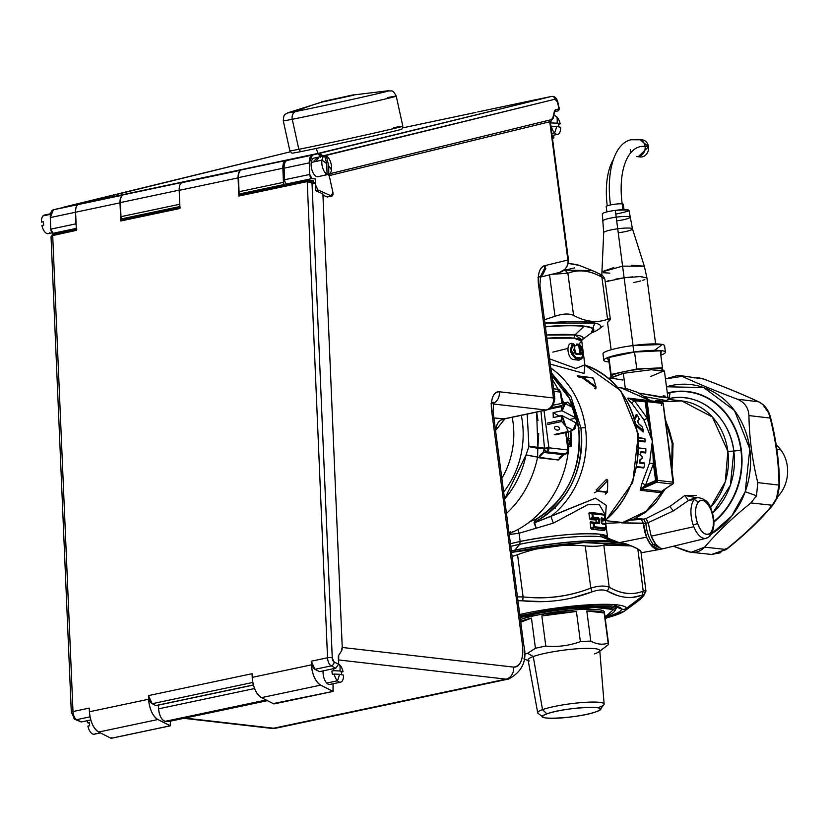 <?xml version="1.0" encoding="UTF-8"?>
<svg xmlns="http://www.w3.org/2000/svg" width="829" height="829" viewBox="0 0 829 829"><rect width="100%" height="100%" fill="white"/><g stroke="black" fill="none" stroke-linecap="round" stroke-linejoin="round"><path stroke-width="1.24" d="M644.465 590.859L645.812 590.932L644.247 594.756L642.164 595.098L643.221 591.139C632.579 595.305 621.242 594.01 609.211 587.243C621.263 594.113 632.589 595.409 643.221 591.139L642.164 595.098C631.47 599.294 619.854 597.968 607.325 591.108L609.211 587.243C604.766 585.419 598.631 585.709 590.797 588.124C598.642 585.699 604.776 585.409 609.211 587.243L607.325 591.108C603.595 589.357 598.517 589.595 592.103 591.833L590.797 588.124C568.943 596.507 546.373 599.429 523.089 596.89L517.451 596.911L523.089 596.89C546.394 599.533 568.953 596.611 590.797 588.124L592.103 591.833C569.699 600.362 546.58 603.357 522.726 600.818L517.949 600.704L522.726 600.818L523.089 596.89L522.726 600.818L542.259 601.595M605.191 618.258A68.175 9.492 172.5 0 0 624.776 610.911A68.175 9.492 172.5 0 0 626.496 608.279L644.247 594.756L642.216 597.574L645.812 590.932L642.485 597.367L640.154 599.377M616.672 606.859L615.014 606.952L616.672 606.859M642.216 597.574L636.517 602.217M573.399 597.574L592.103 591.833C598.507 589.606 603.585 589.367 607.325 591.108L617.045 595.326M633.014 597.263L644.247 594.756L626.496 608.279A68.175 9.492 172.5 0 0 589.139 604.797A68.175 9.492 172.5 0 0 519.762 614.507A68.175 9.492 -7.5 0 1 589.139 604.797A68.175 9.492 -7.5 0 1 626.496 608.279A5.181 5.129 169.3 0 1 621.449 608.994A63.077 8.777 172.5 0 0 619.128 607.129L619.128 607.129A63.077 8.777 -7.5 0 1 621.449 608.994L616.786 607.18A58.683 8.166 172.5 0 0 616.372 606.445M615.336 609.419A58.683 8.166 172.5 0 0 616.786 607.18L621.449 608.994A63.077 8.777 -7.5 0 1 605.066 617.315A63.077 8.777 172.5 0 0 621.449 608.994A5.181 5.129 -10.7 0 0 626.496 608.279A68.175 9.492 -7.5 0 1 624.776 610.911L605.222 618.548M640.879 551.295L645.946 591.16M637.822 548.943L643.221 591.139L637.822 548.943L631.315 545.928L603.823 545.047C599.74 546.301 593.543 546.601 585.243 545.928C561.989 543.679 539.43 546.601 517.545 554.694L512.125 556.456L517.545 554.694C539.43 546.601 561.989 543.679 585.243 545.928C593.543 546.601 599.74 546.301 603.823 545.047C614.496 541.161 625.833 542.467 637.822 548.943L640.765 551.016M628.237 544.819A79.387 11.046 -7.5 0 1 628.247 544.829L583.575 542.58L511.586 552.373A79.387 11.046 -7.5 0 1 626.973 544.218L631.315 545.928M609.211 587.243L603.823 545.047L609.211 587.243M590.797 588.124L585.243 545.928L590.797 588.124M523.089 596.89L517.545 554.694L523.089 596.89M711.583 554.446L720.836 552.715M725.914 549.472L725.903 548.508L725.914 549.472C744.152 535.037 759.582 520.291 772.203 505.244L773.115 504.778L772.203 505.244L750.919 502.934C732.877 517.389 717.448 532.135 704.629 547.161C699.8 552.321 693.624 553.627 686.101 551.078L673.417 546.218L691.096 552.28L704.629 547.161C717.448 532.135 732.877 517.389 750.919 502.934L756.535 495.763L745.219 491.721A79.387 68.693 -83.5 0 0 734.473 410.521A79.387 68.693 -83.5 0 0 666.485 386.78L703.697 387.537L734.473 410.521L749.81 449.007L745.219 491.721L756.535 495.763L750.919 502.934L772.203 505.244C759.53 520.28 744.11 535.026 725.914 549.472L704.629 547.161L725.914 549.472L711.645 554.456L691.096 552.28M774.234 502.581L776.493 498.374L778.421 492.157M778.991 485.089L757.758 482.613L756.535 495.763L757.758 482.613C752.214 459.96 749.271 437.619 748.939 415.578C748.483 407.723 744.597 402.252 737.25 399.163C716.266 391.236 697.894 383.64 682.143 376.356L678.34 375.299L665.459 378.915L682.143 376.356C697.894 383.64 716.266 391.236 737.25 399.163C744.597 402.252 748.483 407.723 748.939 415.578C749.271 437.619 752.214 459.96 757.758 482.613L778.991 485.089L778.949 486.54L778.991 485.089C778.845 463.079 775.913 440.738 770.162 418.065L770.162 418.065C775.861 440.727 778.794 463.069 778.991 485.089L776.493 498.374L772.203 505.244M768.255 412.334L762.825 404.635M711.904 554.477L726.256 549.554C744.67 534.985 760.286 520.052 773.115 504.778L777.136 498.167L779.571 485.794C779.426 463.442 776.441 440.79 770.628 417.816C768.908 410.552 765.043 405.257 759.012 401.93L759.457 402.22M759.001 401.93C743.333 394.625 724.867 386.988 703.614 379.008L703.469 378.988C724.608 386.925 742.981 394.531 758.587 401.796L737.25 399.163L758.587 401.796C743.033 394.542 724.66 386.936 703.469 378.988L703.728 379.081M703.469 378.988L678.34 375.299M703.614 379.008L698.774 377.817L694.381 377.869M711.676 533.648A79.387 68.693 -83.5 0 0 745.219 491.721L731.686 516.094L711.676 533.648M748.939 415.578L770.162 418.065L748.939 415.578M758.587 401.796C764.317 404.666 768.172 410.086 770.162 418.065M601.885 277.166C589.792 270.306 578.455 269.01 567.875 273.269C578.476 269.104 589.802 270.409 601.885 277.166L607.595 319.3C611.191 318.139 611.211 319.155 607.647 322.326L610.32 319.134L607.595 319.3C596.963 323.165 585.626 321.87 573.585 315.403C569.067 313.31 562.87 313.611 555.005 316.284L544.456 319.745L555.005 316.284L549.554 274.865L555.005 316.284C562.87 313.611 569.067 313.31 573.585 315.403C585.626 321.87 596.963 323.165 607.595 319.3L601.885 277.166L599.906 274.119L601.885 277.166L604.31 278.544M600.31 274.295L592.476 270.617L600.3 274.295C602.445 275.155 603.978 276.824 604.89 279.311L610.32 319.134M574.58 267.902L563.409 270.575L565.067 270.119L567.875 273.269L565.067 270.119L592.476 270.617M567.875 273.269L552 274.264L567.875 273.269L573.585 315.403L567.875 273.269M596.269 272.254L589.46 269.549M568.393 263.632A68.175 9.492 -7.5 0 1 579.295 265.415A68.175 9.492 172.5 0 0 568.393 263.632M599.854 328.232L602.652 326.325M591.346 332.978A79.387 11.046 172.5 0 0 598.673 329.268A79.387 11.046 172.5 0 0 544.891 323.041L594.756 323.009L591.346 332.978M546.902 713.883A29.005 4.041 172.5 0 0 543.109 717.137A29.005 4.041 172.5 0 0 566 717.531A29.005 4.041 172.5 0 0 596.113 711.759A29.005 4.041 172.5 0 0 600.051 709.634A29.005 4.041 172.5 0 0 580.922 707.759A29.005 4.041 172.5 0 0 546.902 713.883L542.518 709.645L546.902 713.883C564.601 706.982 616.859 704.712 596.113 711.759C578.404 718.66 526.156 720.929 546.902 713.883M543.109 717.137L538.135 713.396A33.492 4.663 -7.5 0 1 542.518 709.645A33.492 4.663 -7.5 0 1 581.803 702.567A33.492 4.663 -7.5 0 1 603.895 704.733L600.051 709.634M604.942 616.403A55.916 7.782 172.5 0 0 606.445 615.874A55.916 7.782 172.5 0 0 614.051 611.792A55.916 7.782 172.5 0 0 583.543 607.73A55.916 7.782 172.5 0 0 520.146 617.356L593.419 607.336L613.584 609.502L606.445 615.874L604.942 616.403M614.372 611.242L614.372 611.242A56.952 7.927 172.5 0 0 615.346 609.481A56.952 7.927 172.5 0 0 580.683 606.724A56.952 7.927 172.5 0 0 519.98 616.144A56.952 7.927 -7.5 0 1 584.3 606.496A56.952 7.927 -7.5 0 1 614.931 610.662L614.051 611.792M604.175 612.963L586.808 610.973C596.538 610.807 602.331 611.47 604.175 612.963L608.144 643.117C602.693 645.035 596.911 644.371 590.787 641.128L586.808 610.973L604.175 612.963A45.74 6.363 172.5 0 0 586.808 610.973L590.787 641.128A45.74 6.363 172.5 0 0 580.383 641.625C569.202 645.698 557.679 647.19 545.814 646.092L541.845 615.947L576.414 611.47L541.845 615.947L576.414 611.47L580.383 641.625L576.414 611.47A45.74 6.363 172.5 0 0 541.845 615.947L545.814 646.092A45.74 6.363 172.5 0 0 535.441 648.288L527.586 653.283L524.27 654.309L527.586 653.283L535.441 648.288L531.472 618.133L520.778 622.154L531.472 618.133L535.441 648.288A45.74 6.363 -7.5 0 1 545.814 646.092C557.679 647.19 569.202 645.698 580.383 641.625A45.74 6.363 -7.5 0 1 590.787 641.128C596.911 644.371 602.693 645.045 608.144 643.117L604.175 612.963M520.446 621.304L531.472 618.133A45.74 6.363 172.5 0 0 520.653 621.232M520.425 619.543A45.74 6.363 -7.5 0 1 571.005 610.196A45.74 6.363 -7.5 0 1 604.362 611.968L608.548 643.812A45.74 6.363 172.5 0 0 608.144 643.117A45.74 6.363 -7.5 0 1 608.175 644.807A45.74 6.363 172.5 0 0 608.548 643.812M608.175 644.807L599.823 651.128M594.59 653.884A36.155 5.036 172.5 0 0 598.849 651.843A36.155 5.036 172.5 0 0 577.419 648.765A36.155 5.036 172.5 0 0 533.254 656.537L527.586 653.283L533.254 656.537A36.155 5.036 172.5 0 0 529.316 661.003M528.083 659.967A36.155 5.036 -7.5 0 1 533.254 656.537L542.518 709.645A33.492 4.663 172.5 0 0 537.72 712.816L528.083 659.967M542.518 709.645L533.254 656.537A36.155 5.036 -7.5 0 1 573.367 649.097A36.155 5.036 -7.5 0 1 599.771 650.527L604.134 704.08A33.492 4.663 172.5 0 0 579.678 702.754A33.492 4.663 172.5 0 0 542.518 709.645M599.336 707.189A33.492 4.663 172.5 0 0 604.134 704.08M777.716 496.685A33.492 28.984 -83.5 0 0 780.866 449.96A33.492 28.984 -83.5 0 0 776.193 444.997A33.492 28.984 96.5 0 1 780.866 449.96A33.492 28.984 96.5 0 1 777.716 496.685M776.814 449.183L780.866 449.96L776.814 449.183M318.253 153.479A1.731 0.829 78.1 0 0 318.129 153.686L551.399 96.454A6.901 3.326 -101.9 0 1 551.44 96.444A6.901 3.326 78.1 0 0 551.399 96.454L477.711 111.956A17.254 8.311 -101.9 0 1 477.836 111.936A17.254 8.311 -101.9 0 1 477.95 111.905L551.399 96.454L318.502 153.313L63.968 207.084L290.658 151.738L63.595 207.457A1.731 0.829 -101.9 0 1 63.968 207.084L132.339 192.639M536.902 99.459L537.71 99.345A17.254 8.311 78.1 0 0 537.026 99.428A17.254 8.311 78.1 0 0 536.902 99.459M553.606 135.189L553.896 137.925L552.456 138.277L553.896 137.925L553.606 135.189M294.45 158.681A1.731 0.829 -101.9 0 1 294.823 158.318L318.502 153.313L322.885 155.893L319.776 154.805L322.927 156.215L555.098 99.2L557.42 102.06L559.036 108.889L555.689 109.708L559.005 108.9A1.731 1.513 76.3 0 1 557.896 110.899L554.756 111.666A1.731 1.513 -103.7 0 0 555.689 109.708L554.3 111.604L552.881 117.708L551.492 119.614L329.901 173.707L328.792 175.707M557.938 110.889L554.622 111.697A1.731 1.513 -103.7 0 0 554.622 111.697L554.508 112.309A1.731 1.057 -166.9 0 0 554.3 111.604A5.181 2.497 -101.9 0 1 555.689 109.708A1.731 1.513 76.3 0 1 554.756 111.656M282.99 171.282L284.233 171.012L282.99 171.282M284.492 163.955L283.176 164.266M402.241 127.967L475.95 112.392A6.901 3.326 78.1 0 0 475.919 112.402M316.077 148.505L317.797 152.505M62.911 207.602L63.968 207.084M282.99 171.323L284.233 171.064M558 110.868L559.388 108.516L557.42 102.06A3.451 1.658 78.1 0 0 555.098 99.2A3.451 3.026 -103.7 0 0 551.399 96.454A3.451 3.026 76.3 0 1 555.098 99.2L322.885 155.893L319.89 153.344M535.171 99.884L551.44 96.444A6.901 3.326 -101.9 0 1 551.648 96.413M557.958 110.879L559.388 108.568M551.44 96.444C554.425 95.988 556.549 97.812 557.824 101.884L558.819 107.967M329.206 175.541A1.731 1.513 -103.7 0 0 329.901 173.717L551.492 119.614A1.731 1.513 76.3 0 1 550.425 121.604L329.217 175.603M550.425 121.604A1.731 1.513 76.3 0 1 550.383 121.614A1.731 1.513 -103.7 0 0 551.492 119.614A5.181 2.497 78.1 0 0 552.881 117.708A1.731 1.057 13.1 0 1 553.078 118.412A1.731 1.057 -166.9 0 0 552.881 117.708L554.3 111.604A1.731 1.057 13.1 0 1 554.508 112.309L553.078 118.412L550.425 121.604L328.833 175.707M282.855 168.246L238.462 177.624A10.352 4.984 -101.9 0 1 241.56 169.862L285.953 160.484A10.352 4.984 78.1 0 0 282.855 168.246L283.456 182.339L239.063 191.717L238.462 177.624L282.855 168.246M283.456 182.339A1.731 0.829 78.1 0 0 284.565 184.421L240.172 193.799A1.731 0.829 -101.9 0 1 239.063 191.717L283.456 182.339M190.877 180.525A1.731 0.829 -101.9 0 1 191.24 180.194L250.431 167.696M179.883 206.535L122.081 218.752A1.731 0.829 -101.9 0 1 120.972 216.67L179.779 204.245L120.972 216.67L120.371 202.577L179.178 190.152L120.371 202.577A10.352 4.984 -101.9 0 1 123.469 194.805L182.37 182.359A10.352 4.984 78.1 0 0 179.945 184.981M559.026 457.929L562.953 454.675L565.575 453.96L568.425 450.157L565.679 432.634L567.958 449.981L548.902 447.795L567.958 449.981A3.451 2.984 96.5 0 1 565.575 453.96L546.518 451.784A3.451 2.984 -83.5 0 0 548.902 447.795L544 410.552L548.902 447.795L546.518 451.784L565.575 453.96A3.451 1.772 74.7 0 0 565.906 453.94A3.451 1.772 -105.3 0 1 565.575 453.96L562.953 454.675L558.29 459.981L539.099 457.784A6.901 5.969 96.5 0 1 543.762 452.479L563.357 454.634M557.772 389.278A3.451 2.984 96.5 0 1 560.331 392.076L553.876 391.34L560.331 392.076L561.824 403.381L560.798 392.252C559.192 389.526 558.186 388.532 557.772 389.278L553.544 388.791M564.041 454.447L558.29 459.981L564.041 454.447M563.73 454.468L543.762 452.479L546.518 451.784L543.762 452.479L544.456 448.686A3.451 1.513 75.8 0 0 546.518 451.784A3.451 1.513 -104.2 0 1 544.456 448.686L548.902 447.795L544.508 448.168L540.974 411.194L544.508 448.168L543.327 451.245M566.445 453.567A3.451 1.772 -105.3 0 1 565.906 453.94L563.285 454.655M560.404 392.086L557.057 389.288M538.011 420.624L536.632 412.106L537.876 447.297L528.892 446.344L527.234 414.096L528.892 446.344L537.876 447.297L537.772 448.302L528.85 446.655L537.772 448.302L537.617 457.1L526.042 454.883L528.85 446.655L526.042 454.883L504.571 499.11A89.739 77.657 -83.5 0 0 526.042 454.883M543.285 452.147L543.762 452.479L538.695 457.712M558.29 459.981L537.617 457.1A98.371 85.118 96.5 0 1 506.457 513.441A98.371 85.118 -83.5 0 0 537.617 457.1L537.772 448.302L541.897 448.448M544.456 448.686L537.772 448.302L537.876 447.297L544.508 448.168L537.876 447.297L538.736 433.494M529.182 455.587L535.451 456.779M267.435 700.66L168.474 721.572A10.352 4.984 -101.9 0 1 167.676 721.603L267.249 700.567L167.676 721.603L165.251 721.323L266.14 700.008L165.251 721.323A10.352 4.984 -101.9 0 1 158.608 708.816L254.596 688.536L158.608 708.816L158.453 705.116L158.608 708.816C159.365 715.852 161.582 720.028 165.251 721.323L169.23 721.282M331.963 196.017L327.517 196.95A3.451 1.658 -101.9 0 1 326.947 196.877L331.382 195.945A3.451 1.658 78.1 0 0 331.963 196.017A3.451 1.658 78.1 0 0 332.864 192.245L328.937 174.328L332.864 192.245L331.382 195.945L326.947 196.877L322.947 195.116L327.175 196.95M315.808 190.442L317.921 189.986L331.382 195.945L317.921 189.986L315.631 185.085L315.372 178.991L311.973 178.598L286.824 183.914A3.451 1.658 -101.9 0 1 284.606 179.748L309.756 174.432A3.451 1.658 78.1 0 0 311.973 178.598L309.756 174.432L284.606 179.748L284.109 168.173A10.352 4.984 -101.9 0 1 287.207 160.401L312.367 155.085A10.352 4.984 78.1 0 0 309.269 162.857L284.109 168.173L309.269 162.857L309.756 174.432L309.269 162.857L312.367 155.085L292.969 159.002A3.451 1.658 -101.9 0 1 293 158.992A3.451 1.658 -101.9 0 1 293.02 158.992L318.149 153.676A3.451 1.658 78.1 0 0 318.129 153.686L292.969 159.002L318.129 153.686L312.367 155.085L318.129 153.686L320.585 157.251M84.403 203.064A3.451 1.658 78.1 0 0 84.34 203.074A3.451 1.658 78.1 0 0 84.309 203.084L53.388 209.799L78.548 204.494A10.352 4.984 78.1 0 0 75.449 212.255L50.289 217.571A10.352 4.984 -101.9 0 1 53.388 209.799L59.16 208.4A3.451 1.658 -101.9 0 1 59.18 208.39A3.451 1.658 -101.9 0 1 59.201 208.39L84.309 203.084L53.388 209.799L50.289 217.571L75.449 212.255L75.947 223.83A3.451 1.658 78.1 0 0 76.154 225.229M70.113 229.695L70.278 230.462L70.113 229.695M74.714 229.529L74.548 228.763L74.714 229.529M567.119 440.282L569.14 440.52A98.371 85.118 96.5 0 1 568.445 450.437A98.371 85.118 -83.5 0 0 569.14 440.52M568.311 451.577A98.371 85.118 96.5 0 1 511.483 532.601L508.944 532.311L511.483 532.601A98.371 85.118 -83.5 0 0 568.311 451.577M552.332 379.609A98.371 85.118 96.5 0 1 557.969 389.298A98.371 85.118 -83.5 0 0 552.332 379.609M561.409 396.894A98.371 85.118 96.5 0 1 563.658 402.987A98.371 85.118 -83.5 0 0 561.409 396.894M76.289 228.389L53.004 233.312A3.451 1.658 -101.9 0 1 50.787 229.146L75.947 223.83L50.787 229.146L50.289 217.571L50.787 229.146L53.004 233.312L55.46 233.591M320.502 156.722A3.451 1.658 78.1 0 0 318.149 153.676M521.306 415.35A83.978 72.662 96.5 0 1 503.638 492.022M501.846 478.374A77.076 66.693 -83.5 0 0 512.198 417.267A77.076 66.693 96.5 0 1 501.846 478.374M567.14 266.088L568.601 261.923L567.948 260.005L568.507 260.213L550.259 121.645M568.507 260.213L568.601 261.923C565.824 273.042 557.492 272.523 559.523 272.399L564.57 269.518M306.025 179.852L306.129 180.639L306.025 179.852M300.502 181.023L300.606 181.8L300.502 181.023M567.948 260.005L546.135 265.332L567.948 260.005L549.751 121.77L568.114 261.809C567.44 267.663 564.176 271.301 558.331 272.72L540.176 277.145L558.331 272.72M540.301 276.751L546.135 265.332L544.425 265.746C539.472 267.767 537.513 274.109 538.539 284.793L553.44 397.972L499.286 391.765C493.172 392.252 490.633 398.635 491.649 410.915L522.425 644.744C523.617 659.076 520.643 666.526 513.524 667.096A10.352 8.964 96.5 0 1 505.98 679.138A34.517 16.621 78.1 0 0 508.654 679.013A34.517 16.621 -101.9 0 1 505.98 679.138A10.352 8.964 -83.5 0 0 513.524 667.096A24.165 11.637 78.1 0 0 522.425 644.744A10.352 1.44 -7.5 0 1 523.814 645.273A10.352 1.44 172.5 0 0 522.425 644.744L491.649 410.915A10.352 1.44 -7.5 0 1 493.037 411.443A10.352 1.44 172.5 0 0 491.649 410.915A20.715 9.979 -101.9 0 1 499.286 391.765A10.352 8.964 96.5 0 1 493.276 403.329A10.352 8.964 -83.5 0 0 499.286 391.765L553.44 397.972A10.352 8.964 96.5 0 1 545.896 410.013A10.352 4.984 78.1 0 0 546.694 409.982A10.352 4.984 -101.9 0 1 545.896 410.013A10.352 8.964 -83.5 0 0 553.44 397.972A10.352 1.44 -7.5 0 1 554.819 398.5A10.352 1.44 172.5 0 0 553.44 397.972L538.539 284.793A10.352 1.44 -7.5 0 1 539.928 285.321A10.352 1.44 172.5 0 0 538.539 284.793A20.715 9.979 -101.9 0 1 544.425 265.746A10.352 9.078 76.3 0 1 540.311 276.71L540.632 276.503M503.628 418.946L503.649 418.946C498.747 420.417 496.177 424.023 495.918 429.754L496.094 429.764C496.333 424.033 498.851 420.427 503.649 418.946L545.896 410.013L493.12 403.972L545.896 410.013L504.55 418.883M544.663 269.104L544.612 266.834M541.099 276.233L545.855 268.658M513.524 667.096L342.232 647.459L513.524 667.096M505.98 679.138L338.429 659.925L505.98 679.138L273.643 728.225A34.517 16.621 78.1 0 0 276.316 728.1A34.517 16.621 -101.9 0 1 273.643 728.225L505.98 679.138M183.8 718.328L271.124 728.339A10.352 8.964 -83.5 0 0 273.643 728.225A10.352 8.964 96.5 0 1 271.124 728.339L276.316 728.1L508.654 679.013C522.322 671.708 527.379 660.454 523.814 645.273L493.037 411.443L493.669 402.262L490.944 403.847M284.316 173.002L283.072 173.302M185.054 718.069L273.643 728.225L185.054 718.069M503.649 418.946L493.887 417.92L504.519 418.894L546.694 409.982C546.653 409.132 552.788 411.806 554.819 398.5L539.928 285.321L540.56 276.14L538 277.684M496.105 429.774L504.965 418.8M402.811 126.143L401.878 129.106A56.258 0.746 167.7 0 1 362.273 138.495A56.258 0.746 167.7 0 1 300.678 151.655A56.258 0.746 167.7 0 1 291.953 153.158L289.86 150.868A57.812 0.767 -12.3 0 0 298.823 149.313L300.678 151.655L298.823 149.313A57.812 0.767 -12.3 0 0 362.118 135.79A57.812 0.767 -12.3 0 0 402.811 126.143A57.812 0.767 -12.3 0 0 393.848 127.676M321.735 101.77L353.341 94.848L323.745 101.511A345.175 290.896 78.8 0 0 295.611 111.532A51.947 0.684 -12.3 0 0 354.771 98.869A51.947 0.684 -12.3 0 0 388.853 90.682A51.947 0.684 167.7 0 1 354.771 98.869A51.947 0.684 167.7 0 1 295.611 111.532A345.175 290.896 -101.2 0 1 323.745 101.511L287.736 112.817C285.57 115.241 283.901 111.884 283.29 120.837L289.86 150.857A57.812 0.767 167.7 0 0 298.823 149.313L292.254 119.293A6.901 5.813 -101.2 0 1 295.611 111.532A51.947 0.684 167.7 0 1 287.736 112.817A51.947 0.684 -12.3 0 0 295.611 111.532A6.901 5.813 78.8 0 0 292.254 119.293A57.812 0.767 167.7 0 1 283.29 120.837A57.812 0.767 -12.3 0 0 292.254 119.293A57.812 0.767 167.7 0 0 355.755 105.729A57.812 0.767 167.7 0 0 396.241 96.112L402.811 126.132A57.812 0.767 167.7 0 1 362.325 135.749A57.812 0.767 167.7 0 1 298.823 149.313L292.254 119.293A57.812 0.767 -12.3 0 0 355.755 105.729A57.812 0.767 -12.3 0 0 396.241 96.112A57.812 0.767 -12.3 0 0 387.278 97.656M396.241 96.112C391.951 88.237 391.837 91.978 388.853 90.682A51.947 0.684 -12.3 0 0 380.998 92.092M351.361 95.221L388.853 90.682M348.139 96.226L327.041 100.848L348.139 96.226M53.243 234.068L53.222 234.068A1.731 0.829 -101.9 0 1 53.357 234.058L52.693 235.363L72.993 711.541L89.273 708.101L89.428 711.759L148.629 699.251A17.254 8.311 78.1 0 0 157.873 719.531L170.37 725.81L170.411 721.157L170.246 725.789L157.873 719.531C152.609 715.987 149.521 709.23 148.629 699.251L148.474 695.593L252.057 673.708L252.213 677.366L252.057 673.708L148.474 695.593L148.629 699.251L89.428 711.759L89.273 708.101L72.993 711.541L52.693 235.363L76.372 230.358L75.594 212.224L119.998 202.846L120.765 220.98L179.966 208.473L179.188 190.338L238.089 177.893L238.856 196.038L307.227 181.592L327.538 657.77L311.258 661.21L311.414 664.858L252.213 677.366C253.114 687.345 256.192 694.101 261.467 697.645A17.254 8.311 -101.9 0 1 252.213 677.366L311.414 664.858A17.254 8.311 78.1 0 0 320.657 685.137L261.467 697.645L273.829 703.904L261.467 697.645L320.657 685.137L333.03 691.396L274.171 703.406M239.519 194.732L307.632 180.339A1.731 0.829 78.1 0 0 307.227 181.592L238.856 196.038A1.731 0.829 -101.9 0 1 239.384 194.732A1.731 0.829 -101.9 0 1 239.519 194.732M274.067 703.852L333.154 691.417L333.061 683.759L333.03 691.396L320.657 685.137C315.393 681.593 312.305 674.837 311.414 664.858L311.258 661.21L327.538 657.77L307.227 181.592L307.891 180.287L308.782 180.256L307.756 180.297L312.015 183.136L307.227 181.592L315.507 183.53L312.015 183.136L332.263 657.925L312.015 183.136M312.409 180.805L315.507 183.53L312.409 180.805M311.341 181.841L308.761 180.245L313.238 180.763M315.818 190.753L315.507 183.53L315.818 190.753L322.895 193.882L342.222 646.952L341.382 651.169L338.74 655.252L338.615 664.257L334.108 661.977L332.263 657.925A3.451 1.658 78.1 0 0 334.108 661.977A3.451 2.819 116.8 0 1 331.227 665.884L314.958 669.314L319.517 671.625L335.797 668.184L331.227 665.884A6.901 3.326 -101.9 0 1 327.538 657.77A6.901 3.326 78.1 0 0 331.227 665.884A3.451 2.819 -63.2 0 0 334.108 661.977L338.615 664.257L335.797 668.184L338.615 664.257L338.315 657.366A3.451 1.658 -101.9 0 1 338.74 655.252L341.382 651.169A6.901 3.326 78.1 0 0 342.222 646.952L322.895 193.882M311.258 661.21L314.958 669.314A6.901 3.326 -101.9 0 1 311.258 661.21M156.401 705.427A1.731 0.829 -101.9 0 1 156.132 705.603A1.731 0.829 -101.9 0 1 155.811 705.552L253.405 684.93L155.956 705.603M152.173 703.707L155.811 705.552L152.173 703.707A6.901 3.326 -101.9 0 1 148.474 695.593L152.173 703.707L252.824 682.443L152.173 703.707M111.283 738.245L170.246 725.789L111.045 738.297L98.682 732.038L157.873 719.531L98.682 732.038A17.254 8.311 -101.9 0 1 89.428 711.759C90.33 721.727 93.418 728.494 98.682 732.038L111.045 738.297L111.387 737.789M81.263 721.966L90.796 719.945L81.263 721.966L76.693 719.655A3.451 2.819 116.8 0 1 75.056 719.458A3.451 2.819 -63.2 0 0 76.693 719.655A6.901 3.326 -101.9 0 1 72.993 711.541A3.451 0.995 177.6 0 0 71.325 712.474A3.451 0.995 177.6 0 0 71.812 712.95L73.657 717.002A3.451 2.819 -63.2 0 0 75.056 719.458L71.325 712.474A3.451 0.995 -2.4 0 1 72.993 711.541A6.901 3.326 78.1 0 0 76.693 719.655L90.04 716.836L76.693 719.655L81.263 721.966L75.056 719.458M53.056 234.151L52.248 234.617M76.372 230.358L51.699 235.778M51.139 236.431L52.693 235.363A1.731 0.829 -101.9 0 1 53.222 234.068L51.046 236.99L71.325 712.474M53.357 234.058L76.32 229.208M327.538 657.77A3.451 0.995 -2.4 0 1 332.263 657.925A3.451 0.995 177.6 0 0 327.538 657.77M319.517 671.625L314.958 669.314L331.227 665.884L335.797 668.184L319.517 671.625M122.402 195.364A10.352 4.984 78.1 0 0 119.998 202.846L75.594 212.224A10.352 4.984 -101.9 0 1 78.693 204.462L122.661 195.167L85.584 202.773A1.731 0.829 -101.9 0 1 85.594 202.773A1.731 0.829 -101.9 0 1 85.615 202.773L124.578 194.535M179.966 208.473L120.765 220.98A1.731 0.829 -101.9 0 1 121.293 219.685A1.731 0.829 -101.9 0 1 121.428 219.685L179.914 207.323M240.493 170.411A10.352 4.984 78.1 0 0 238.089 177.893L179.188 190.338A10.352 4.984 -101.9 0 1 182.287 182.577L240.752 170.225L189.178 180.888A1.731 0.829 -101.9 0 1 189.188 180.888A1.731 0.829 -101.9 0 1 189.199 180.888M45.968 215.281A9.492 4.57 78.1 0 0 42.984 215.913L50.465 214.328L42.984 215.913A9.492 4.57 78.1 0 0 41.45 222.12L43.263 221.737L43.719 225.125A9.492 4.57 -101.9 0 1 43.263 221.737L41.45 222.12A9.492 4.57 -101.9 0 1 42.984 215.913A9.492 4.57 -101.9 0 1 44.362 215.063L50.579 213.747M52.144 232.825L48.279 233.643A9.492 4.57 -101.9 0 1 41.896 225.509L43.719 225.125L41.896 225.509A9.492 4.57 78.1 0 0 49.667 232.794M100.413 732.919L94.257 734.214A9.492 4.57 -101.9 0 1 87.874 726.09L89.687 725.707A9.492 4.57 -101.9 0 1 89.242 722.318L87.428 722.701A9.492 4.57 -101.9 0 1 87.48 720.65A9.492 4.57 78.1 0 0 87.428 722.701L89.304 723.22M87.874 726.09A9.492 4.57 78.1 0 0 95.646 733.364M550.87 126.298L551.347 126.195A9.492 4.57 78.1 0 0 554.58 132.951A9.492 4.57 -101.9 0 1 551.347 126.195L556.611 126.443A34.517 23.906 136.2 0 1 554.58 132.951L551.824 133.531L554.58 132.951A9.492 4.57 78.1 0 0 557.73 134.319A9.492 4.57 78.1 0 0 560.642 127.262A9.492 4.57 -101.9 0 1 554.58 132.951A34.517 23.906 -43.8 0 0 556.611 126.443L560.642 127.262M558.767 126.744A9.492 4.57 78.1 0 0 558.373 124.257L560.197 123.873A9.492 4.57 78.1 0 0 556.964 117.117A9.492 4.57 -101.9 0 1 560.197 123.873L557.109 123.169A34.517 23.906 -43.8 0 0 556.964 117.117A9.492 4.57 78.1 0 0 553.803 115.749A9.492 4.57 78.1 0 0 553.699 115.77A9.492 4.57 -101.9 0 1 556.964 117.117A34.517 23.906 136.2 0 1 557.109 123.169L550.425 122.91M550.902 121.438A9.492 4.57 78.1 0 0 550.902 122.806A9.492 4.57 -101.9 0 1 550.902 121.438M341.631 674.588A9.492 4.57 78.1 0 0 341.237 672.112L343.061 671.728A9.492 4.57 78.1 0 0 339.817 664.972A9.492 4.57 -101.9 0 1 343.061 671.728L339.973 671.013A34.517 23.906 -43.8 0 0 339.817 664.972A9.492 4.57 78.1 0 0 338.605 663.988A9.492 4.57 -101.9 0 1 339.817 664.972A34.517 23.906 136.2 0 1 339.973 671.013L333.755 670.661A9.492 4.57 -101.9 0 1 333.818 668.609A9.492 4.57 78.1 0 0 333.755 670.661L331.942 671.044A9.492 4.57 78.1 0 0 332.388 674.433L334.201 674.05A9.492 4.57 78.1 0 0 337.444 680.806A9.492 4.57 -101.9 0 1 334.201 674.05L339.476 674.298A34.517 23.906 136.2 0 1 337.444 680.806L326.74 683.065A9.492 4.57 -101.9 0 1 323.113 670.868M340.595 682.174L329.901 684.433A9.492 4.57 -101.9 0 1 326.74 683.065L337.444 680.806A9.492 4.57 78.1 0 0 340.595 682.174A9.492 4.57 78.1 0 0 343.507 675.117A9.492 4.57 -101.9 0 1 337.444 680.806A34.517 23.906 -43.8 0 0 339.476 674.298L343.507 675.117M332.139 673.075A9.492 4.57 -101.9 0 1 332.45 674.423M283.435 181.8L284.907 181.489M633.812 351.983A31.067 4.321 172.5 0 0 603.823 360.294A31.067 4.321 172.5 0 0 609.025 361.972L607.253 357.776L633.812 351.983L632.962 345.548L633.812 351.983L661.324 350.626L660.817 355.154A31.067 4.321 172.5 0 0 665.418 352.19A31.067 4.321 172.5 0 0 633.812 351.983M603.823 360.294L602.973 353.859A31.067 4.321 -7.5 0 1 632.962 345.548A31.067 4.321 -7.5 0 1 664.568 345.745L665.418 352.19M654.527 350.346L662.35 344.491L632.962 345.548M608.983 361.662L610.952 376.573L608.911 357.475L611.139 374.418L608.911 357.475L634.537 352.056L636.776 368.998L611.139 374.418L611.17 376.283L611.139 374.418L636.776 368.998L634.537 352.056L660.247 350.822L662.485 367.775L660.247 350.822M662.516 369.579L662.485 367.775L636.776 368.998L662.485 367.775L662.516 369.579M613.771 267.591L601.937 271.788L603.709 232.628L602.31 213.975A13.461 1.876 -7.5 0 1 615.305 210.369L616.206 217.167A13.461 1.876 172.5 0 0 603.201 220.763A13.461 1.876 -7.5 0 1 616.206 217.167A13.461 1.876 -7.5 0 1 629.895 217.25A13.461 1.876 172.5 0 0 616.206 217.167A69.035 0.539 -97.6 0 1 617.719 228.794A69.035 0.539 82.4 0 0 616.206 217.167L615.305 210.369A13.461 1.876 -7.5 0 1 629.004 210.462L632.475 228.835A14.507 2.021 172.5 0 0 617.719 228.794A14.507 2.021 172.5 0 0 603.709 232.628A14.507 2.021 -7.5 0 1 617.719 228.794A14.507 2.021 -7.5 0 1 632.475 228.835A14.507 2.021 172.5 0 1 618.475 232.762M616.9 220.856A13.461 1.876 172.5 0 0 629.895 217.25M633.781 282.544L640.827 280.927M642.827 280.316L644.817 279.58M642.174 276.637L639.998 276.575M632.703 276.865L624.113 277.767L622.589 266.14L644.33 266.202L631.47 265.239M601.958 271.943L622.589 266.14L624.113 277.767L615.605 279.135M608.559 280.751L607.149 281.166M605.232 281.819L624.113 277.767L633.035 345.538L624.113 277.767L640.071 276.575L646.931 277.912L644.33 266.202L632.475 228.835M622.589 266.14L617.719 228.794L622.589 266.14M603.367 272.71L609.833 273.124M638.444 156.526L648.516 146.816A8.632 7.471 96.5 0 0 642.102 139.8L631.087 139.749A70.755 34.082 -101.9 0 0 610.465 204.95A8.632 1.202 -7.5 0 1 623.315 204.307A8.632 1.202 172.5 0 0 622.164 203.872A62.134 29.927 -101.9 0 1 645.076 146.422L648.516 146.816A8.632 7.471 96.5 0 1 640.133 156.95L636.693 156.557A8.632 7.471 -83.5 0 0 645.076 146.422A8.632 7.471 -83.5 0 0 638.662 139.407A8.632 7.471 96.5 0 1 645.097 148.837A8.632 7.471 96.5 0 1 636.693 156.557A8.632 7.471 96.5 0 0 645.076 146.422L648.516 146.816L640.351 139.842M630.278 149.552A8.632 7.471 -83.5 0 0 631.097 152.329A8.632 7.471 96.5 0 1 630.278 149.552M613.408 159.469A62.134 29.927 78.1 0 0 607.222 205.841A62.134 29.927 -101.9 0 1 613.408 159.469M606.911 211.913L606.206 206.566A8.632 1.202 -7.5 0 1 612.465 204.566A8.632 1.202 -7.5 0 1 622.164 203.872L622.931 209.696L622.164 203.872A8.632 1.202 -7.5 0 1 623.315 204.307L624.019 209.664M616.009 214.058C632.983 210.545 632.755 209.312 615.305 210.369M565.865 426.355L562.249 415.723L553.244 417.536L553.14 412.624L561.896 410.78L561.078 406.645A15.533 7.482 -101.9 0 1 561.43 405.63L565.378 403.713L572.476 407.371L568.383 402.542L572.331 407.143L565.378 403.713L567.627 402.158L553.679 405.101L567.627 402.158A15.533 7.482 -101.9 0 1 568.383 402.542A15.533 7.482 78.1 0 0 567.627 402.158L561.43 405.63L551.212 407.785L561.43 405.63A15.533 7.482 78.1 0 0 561.078 406.645L549.026 409.194L561.078 406.645L561.896 410.78L553.14 412.624L553.244 417.536L562.01 415.681L561.357 420.127L547.42 423.07L561.357 420.127A15.533 7.482 78.1 0 0 561.772 421.536L547.824 424.479L561.772 421.536L566.01 426.583L572.963 430.013L575.202 428.458A15.533 7.482 78.1 0 0 575.554 427.443A15.533 7.482 -101.9 0 1 575.202 428.458L569.015 431.93L555.067 434.883L569.015 431.93L572.963 430.013L566.01 426.583L568.248 431.536A15.533 7.482 78.1 0 0 569.015 431.93A15.533 7.482 -101.9 0 1 568.248 431.536L565.865 426.355L561.772 421.536A15.533 7.482 -101.9 0 1 561.357 420.127L562.249 415.723A13.803 6.653 78.1 0 0 565.844 426.334M574.435 411.267L572.497 407.391A13.803 6.653 78.1 0 1 574.487 411.412L574.383 411.132M554.3 434.489L568.248 431.536L554.3 434.489M572.974 430.013A13.803 6.653 78.1 0 0 576.196 422.914L562.249 415.723L576.196 422.914L572.963 430.013M576.207 422.997L575.554 427.443L576.207 422.997M569.544 419.484L576.103 418.096L569.544 419.484M553.14 412.624L559.347 416.241L553.14 412.624M572.476 407.371L576.103 418.096L562.145 410.821L576.093 418.003A13.803 6.653 78.1 0 0 574.487 411.412M561.482 415.795L559.471 415.889L561.482 415.795M559.492 428.697A2.591 1.772 19.2 0 1 559.43 429.09A2.591 1.772 19.2 0 1 556.673 429.992A2.591 1.772 19.2 0 1 554.466 427.774A2.591 1.772 19.2 0 1 554.539 427.381A2.591 1.772 19.2 0 1 557.295 426.479A2.591 1.772 19.2 0 1 559.492 428.697M565.368 403.723A13.803 6.653 78.1 0 0 562.145 410.821L565.378 403.713M605.698 520.643L622.517 522.581L605.75 523.348L623.045 522.55L605.698 520.643M629.491 398.708L629.491 398.708A3.451 2.984 96.5 0 1 628.04 398.065L634.527 400.78L631.532 402.956L634.527 400.78L647.408 418.448L643.864 419.785L647.408 418.448L652.33 441.028L653.387 463.867L649.553 463.017L653.387 463.867L645.615 484.996L642.081 483.12L645.615 484.996L640.185 490.302L642.081 483.12L649.553 463.017L652.33 441.028L643.864 419.785L631.532 402.956C628.61 400.314 627.449 398.687 628.04 398.065L648.983 400.614L628.04 398.065C627.449 398.687 628.61 400.314 631.532 402.956L643.864 419.785L652.33 441.028L649.553 463.017L642.081 483.12L640.185 490.302L660.298 492.602L663.324 490.312L660.298 492.602L640.185 490.302A3.451 2.984 96.5 0 1 641.439 489.069L661.552 491.379L660.298 492.602L662.06 491.151M663.697 490.063L646.04 511.369L622.517 522.581L646.04 511.369L663.697 490.063M618.196 387.547L621.47 387.92L650.205 400.749L621.087 387.879L618.289 387.651M555.461 508.198L553.959 507.555M672.164 443.297L665.542 420.977A68.175 58.983 96.5 0 1 672.164 443.297A68.175 58.983 96.5 0 1 671.614 467.131L672.164 443.297L672.858 443.94M629.522 398.708L645.832 400.252L645.221 401.796L647.148 401.661L657.511 480.385L655.584 480.53L656.63 482.26L672.506 484.074L661.552 491.379L641.439 489.069L656.63 482.26L641.439 489.069L642.154 487.918L656.133 481.649L642.154 487.918L645.615 484.996L655.584 480.53L645.615 484.996L653.387 463.867L655.584 480.53L653.387 463.867L653.097 453.142L656.682 480.395L653.097 453.142L652.33 441.028L649.905 428.914L646.319 401.661L649.905 428.914L647.408 418.448L645.221 401.796L647.408 418.448L634.527 400.78L645.221 401.796L634.527 400.78L630.486 399.257L645.47 400.676L629.512 398.708L645.832 400.252L646.444 400.987A1.731 1.223 -158.3 0 0 645.47 400.676L661.739 402.075L661.345 405.505M670.682 460.022L666.319 426.914L670.682 460.022M645.895 400.262L661.739 402.075L645.47 400.676M663.065 490.312L672.506 484.074A1.731 1.088 56.3 0 0 672.858 483.96L661.552 491.379M643.636 519.151L631.284 520.135L643.636 519.151L645.843 523.203L643.532 523.638L641.377 519.586L643.532 523.638L621.481 522.861L645.843 523.203C646.568 531.793 649.034 538.912 653.242 544.529L650.92 544.995L646.537 537.161L643.532 523.638A22.082 10.632 78.1 0 0 646.537 537.161L619.45 542.601L646.537 537.161A22.082 10.632 78.1 0 0 650.92 544.995L653.242 544.529L661.718 549.026L653.242 544.529C649.034 538.912 646.568 531.793 645.843 523.203L643.636 519.151L635.688 518.249L643.636 519.151L645.926 518.622L643.636 519.151M669.076 399.454L681.676 400.904A62.134 53.761 96.5 0 1 727.883 451.37L712.391 417.008L681.77 400.915L666.578 401.63L655.666 400.376M673.117 483.483A1.731 1.202 9.8 0 0 673.552 482.986A1.731 1.223 21.7 0 1 673.511 483.162A1.731 1.223 -158.3 0 0 673.386 482.209L668.195 442.841L673.117 483.483L672.506 484.074L656.63 482.26L657.511 480.385L673.386 482.209L657.511 480.385A1.731 0.891 148.9 0 1 656.993 481.089A1.731 0.539 47.6 0 1 657.242 481.659L656.63 482.26L656.133 481.649A1.731 0.891 -31.1 0 0 656.993 481.089A1.731 0.891 148.9 0 1 656.133 481.649L655.584 480.53L656.485 480.405A1.731 0.539 47.6 0 1 656.993 481.089A1.731 0.539 -132.4 0 0 656.485 480.405L657.511 480.385L647.148 401.661L663.013 403.474L668.195 442.841L663.013 403.474L647.148 401.661L645.864 400.252M662.703 402.666A1.731 0.891 148.9 0 1 663.013 402.894A1.731 1.482 147.9 0 0 662.444 402.386L661.708 402.075L663.231 403.599L666.827 430.862L663.013 403.474M647.148 401.661L646.568 400.562M604.849 520.747C629.988 498.405 640.858 469.411 637.439 433.774L638.361 434.127L637.439 433.774C631.543 398.656 613.833 375.692 584.331 364.895M673.604 482.333L673.562 482.364A1.731 1.202 -170.2 0 1 673.604 482.82L673.511 483.162A1.731 1.223 21.7 0 1 673.148 483.597L672.506 484.074L673.148 483.597M509.234 534.529L519.078 533.254L520.166 541.461A58.683 8.166 172.5 0 0 510.446 543.72L520.166 541.461L519.078 533.254L553.389 523.13L587.626 504.726L599.388 504.747L604.445 513.431L599.419 504.757L587.896 504.633L553.389 523.13L550.86 516.384A88.019 76.164 -83.5 0 0 585.45 427.816A88.019 76.164 -83.5 0 0 550.808 368.014A88.019 76.164 96.5 0 1 585.45 427.816A6.901 0.964 172.5 0 0 580.911 427.94L571.046 396.853L551.451 372.895L571.046 396.853L580.911 427.94A6.901 0.964 -7.5 0 1 585.45 427.816A88.019 76.164 96.5 0 1 550.86 516.384L534.715 522.705L537.575 520.498A85.719 74.164 -83.5 0 0 580.911 427.94L578.642 428.002L569.627 398.697L551.803 375.568A84.568 73.17 96.5 0 1 578.642 428.002L580.911 427.94C584.165 469.297 569.71 500.146 537.575 520.498L535.886 519.317L534 522.871L536.073 527.772L534.715 522.705L595.491 498.156L606.268 505.389L605.284 519.856L606.237 505.296L595.512 498.156L550.86 516.384L553.389 523.13L519.078 533.254L509.234 534.529M696.629 497.752L684.868 495.462L669.873 506.488L645.926 518.622L648.185 522.664L645.843 523.203L648.185 522.664L645.926 518.622L669.873 506.488L673.335 510.923L648.185 522.664L651.19 536.176L655.573 544.011L653.242 544.529L655.573 544.011L659.822 547.751M645.366 396.77L666.019 400.5L669.221 399.547L666.019 400.5L645.366 396.77M609.771 379.071L609.698 378.49L623.315 373.309L625.325 388.5L623.315 373.309L651.262 369.734L664.454 371.278L667.884 397.381L669.335 399.609L667.842 399.309M727.883 451.37A62.134 53.761 96.5 0 1 710.453 507.555L725.282 481.773L727.883 451.37L733.82 451.09L730.401 485.224L712.536 513.265A65.584 56.745 -83.5 0 0 733.82 451.09L727.883 451.37M669.107 398.583L668.941 399.35L669.107 398.583C699.044 391.34 730.059 416.521 733.82 451.09L740.929 450.168A71.791 62.123 96.5 0 1 713.873 521.493A71.791 62.123 -83.5 0 0 740.929 450.168L733.82 451.09A65.584 56.745 -83.5 0 0 669.107 398.583A65.584 56.745 -83.5 0 0 668.392 398.739L669.107 398.583L670.091 392.687L669.107 398.583M666.827 430.862L663.252 403.568M670.008 455.08L673.594 482.26L670.008 455.08M578.611 344.356L581.751 341.113L573.896 338.149L546.891 338.222A58.683 8.166 -7.5 0 1 573.896 338.149A58.683 8.166 -7.5 0 1 581.761 341.123L584.88 364.843L575.813 368.449L549.606 358.864L575.886 368.459L584.87 364.801M605.419 520.871L632.745 482.468L638.361 434.127L620.703 390.646L584.911 365.05A88.019 76.164 96.5 0 1 637.439 433.774A88.019 76.164 96.5 0 1 605.346 520.332M550.301 364.118L584.02 373.413L584.953 365.226L584.103 373.413L550.301 364.118M607.564 537.171A58.683 8.166 172.5 0 0 607.564 537.151A58.683 8.166 172.5 0 0 599.699 534.177A58.683 8.166 172.5 0 0 520.166 541.461L519.69 544.301L510.788 546.342A60.403 8.404 -7.5 0 1 519.69 544.301L520.166 541.461C552.456 535.202 578.974 532.778 599.699 534.177L601.564 536.798C586.207 534.809 546.953 538.404 519.69 544.301L514.871 550.104A71.791 9.989 172.5 0 0 511.389 550.86A71.791 9.989 -7.5 0 1 514.871 550.104L519.69 544.301A60.403 8.404 -7.5 0 1 601.564 536.798L599.699 534.177L607.564 537.161L608.154 538.342M518.011 529.43L519.078 533.254L518.011 529.43M693.469 498.343L688.371 500.571L694.298 499.493A20.798 10.021 78.1 0 0 693.189 525.016A20.798 10.021 78.1 0 0 693.821 526.736L651.19 536.176L648.185 522.664L673.335 510.923L669.873 506.488L684.868 495.462L688.371 500.571L673.335 510.923L688.371 500.571L684.868 495.462L696.184 495.535M667.884 397.381L659.335 396.967L639.004 393.091L667.49 397.827M665.241 396.117L663.148 395.868M667.355 393.329A71.791 62.123 96.5 0 1 670.091 392.687A71.791 62.123 96.5 0 1 740.929 450.168A71.791 62.123 -83.5 0 0 670.091 392.687A7.596 3.658 -101.9 0 1 670.153 392.355A72.144 62.424 96.5 0 1 700.951 394.759A72.144 62.424 96.5 0 1 741.333 450.116A7.596 1.057 172.5 0 0 740.929 450.168A7.596 1.057 -7.5 0 1 741.333 450.116A72.144 62.424 96.5 0 1 713.904 521.99A72.144 62.424 -83.5 0 0 741.333 450.116A72.144 62.424 -83.5 0 0 700.951 394.759A72.144 62.424 -83.5 0 0 687.687 391.516A72.144 62.424 -83.5 0 0 670.153 392.355A7.596 3.658 78.1 0 0 670.091 392.687A71.791 62.123 -83.5 0 0 667.355 393.329M574.984 334.906L581.968 339.9A60.403 8.404 172.5 0 0 574.984 334.906L573.896 338.149L574.984 334.906L583.906 326.377A71.791 9.989 -7.5 0 1 591.699 332.709A71.791 9.989 172.5 0 0 583.906 326.377L574.984 334.906A60.403 8.404 172.5 0 0 546.466 335.03L574.984 334.906M552.808 352.128L567.834 348.418M574.58 346.159L577.233 345.04M604.455 513.565L607.564 537.151M533.814 520.156L535.886 519.317C567.596 499.234 581.854 468.799 578.642 428.002A84.568 73.17 96.5 0 1 535.886 519.317L536.301 519.441M607.512 538.042L601.564 536.798L612.185 541.192A71.791 9.989 172.5 0 0 514.871 550.104A71.791 9.989 -7.5 0 1 612.185 541.192L601.564 536.798A60.403 8.404 -7.5 0 1 607.595 538.073L619.346 542.705M663.614 548.57L659.242 549.513L650.92 544.995A22.082 10.632 78.1 0 0 659.242 549.513L641.066 552.788M688.371 500.571L697.469 497.607A20.798 10.021 78.1 0 0 694.298 499.493L688.371 500.571M545.399 326.875A71.791 9.989 -7.5 0 1 583.906 326.377A71.791 9.989 172.5 0 0 545.399 326.875M537.088 519.99L537.575 520.498L534.011 522.871M535.679 519.462L529.98 521.617M618.89 542.529A71.791 9.989 172.5 0 0 612.185 541.192A71.791 9.989 -7.5 0 1 618.89 542.529M664.184 548.466A22.082 10.632 -101.9 0 1 655.573 544.011A22.082 10.632 -101.9 0 1 651.19 536.176L693.821 526.736A20.798 10.021 78.1 0 0 706.059 538.301L664.288 548.435M706.059 538.301A20.798 10.021 78.1 0 0 708.204 537.192A3.451 2.933 -129.8 0 0 709.251 536.674A3.451 2.933 -129.8 0 0 709.997 533.399A3.451 2.933 50.2 0 1 709.251 536.674L706.059 538.301A20.798 10.021 -101.9 0 1 693.821 526.736A20.798 10.021 -101.9 0 1 693.189 525.016A3.451 0.746 -18.9 0 0 697.469 523.244A17.347 8.352 78.1 0 0 709.997 533.399L710.619 532.798A17.347 8.352 78.1 0 0 711.013 510.084A17.347 8.352 78.1 0 0 698.391 501.949A17.347 8.352 78.1 0 0 697.469 523.244A3.451 0.746 161.1 0 1 693.189 525.016A20.798 10.021 -101.9 0 1 694.298 499.493L698.391 501.949L694.298 499.493A20.798 10.021 -101.9 0 1 697.469 497.607C704.826 498.405 709.417 502.343 711.261 509.431L711.013 510.084A3.451 1.005 -21.6 0 0 711.261 509.431C715.137 520.197 714.795 528.954 710.235 535.721A3.451 2.85 -138.3 0 0 710.619 532.798L709.717 536.145M570.653 441.981L571.005 446.686A84.568 73.17 -83.5 0 0 570.891 431.08A84.568 73.17 96.5 0 1 571.005 446.686L570.217 444.883L570.704 444.043A85.024 73.574 -83.5 0 0 570.715 443.774A85.024 73.574 96.5 0 1 570.704 444.043L570.725 443.556M570.766 439.588L570.653 431.194A96.402 83.418 96.5 0 1 570.849 439.049L568.559 438.178A98.724 85.418 -83.5 0 0 568.435 432.054A98.724 85.418 96.5 0 1 568.559 438.178L570.849 439.059L570.798 441.329L570.849 439.059L569.347 440.738L567.285 439.909L568.559 438.178L566.818 437.971L568.559 438.178A1.731 1.492 96.5 0 1 567.285 439.909L569.347 440.738L569.295 442.987L569.347 440.727M570.849 439.08L570.798 441.339L569.057 442.955L570.217 444.883L569.295 442.987M570.798 441.339L570.217 444.883L571.005 446.686L568.829 446.437L571.005 446.686M581.637 358.864L579.005 360.2L580.683 359.081L579.005 360.2L574.165 359.651L575.865 358.522L581.73 358.802M575.046 353.278L573.989 352.356M573.544 350.429L574.103 349.196L575.015 353.268L579.999 353.848L575.181 353.289L575.854 354.118L580.735 354.677L579.999 353.848L578.683 345.341L576.559 344.905L576.932 344.004M581.222 350.18L579.803 345.289C583.429 350.605 583.885 354.853 581.17 358.004L576.3 357.444C570.756 353.341 570.062 349.082 574.196 344.646L574.611 347.776L574.041 349.258M574.715 353.05L579.999 353.848L580.735 354.677L575.854 354.118L575.181 353.289M570.373 348.708L575.865 358.522L574.165 359.651C567.554 359.89 565.295 342.47 572.051 343.434L573.088 343.9M572.29 344.315L571.254 345.527M574.259 348.211L574.196 344.646L573.461 343.817L574.217 344.802M580.569 345.848L578.683 345.341L579.119 344.46L576.849 343.983L579.108 344.46L578.683 345.341L579.119 344.46A1.036 0.912 113 0 1 579.803 345.289L576.901 343.994M574.072 349.227L574.798 347.838L574.238 349.123L574.518 348.056L575.854 354.118L573.658 349.289M581.481 354.128L581.668 352.304M579.098 344.46L579.274 344.512C583.067 346.626 584.238 355.589 581.699 358.822L580.683 359.081L582.082 357.765M582.704 356.729L581.678 347.652M578.683 345.341L579.803 345.289L580.217 348.418L579.098 348.481L580.341 348.729L579.709 349.745L580.341 348.729L580.735 354.677M574.196 344.646L574.196 344.646C570.051 349.071 570.756 353.341 576.3 357.444L575.865 358.522C569.741 353.786 568.932 348.885 573.471 343.817L574.196 344.646M581.17 358.004L580.683 359.081L575.865 358.522L576.3 357.444L581.17 358.004M589.181 381.547L582.124 376.739L593.139 378.003L593.554 378.843L591.719 377.464M591.564 377.423L592.725 377.786L591.564 377.423L592.725 378.563M592.725 377.786L577.181 375.775L581.709 376.521L581.823 377.496L578.569 376.946L577.181 375.775M578.569 376.946L581.823 377.496L595.336 387.226L595.087 388.728L594.642 388.366M593.554 378.843L594.631 382.045M595.087 388.728L595.336 387.226L596.02 387.309L595.761 388.801L595.087 388.728M595.336 387.226L596.02 387.309L595.699 386.449L595.336 387.226L581.823 377.496L582.124 376.739L595.896 386.656M607.439 492.25L605.253 494.136L607.605 491.908M596.124 489.835L597.45 491.255L594.279 492.882L597.45 491.255L607.17 492.374L605.253 494.136M607.709 486.519L607.491 480.758L607.512 491.991L597.792 490.882L602.88 485.742M597.45 491.255L607.512 491.991L597.45 491.255A1.036 0.891 -83.5 0 0 597.792 490.882L596.59 489.597L606.237 479.597L606.973 479.68A1.036 0.694 175.5 0 1 607.491 480.758L607.688 480.437M607.035 490.799L607.512 491.991A1.036 0.891 96.5 0 1 607.17 492.374M606.517 479.338L607.709 480.281L607.512 491.991M606.237 479.597L607.491 480.758L606.237 479.597L606.973 479.68M607.491 480.758L597.792 490.882M589.637 518.84L592.403 517.317L592.953 518.28L590.403 519.679L589.637 518.84L588.891 513.151L591.947 513.856L592.403 517.317L589.637 518.84M601.989 513.773L589.44 512.343L592.248 512.985L591.947 513.856L588.891 513.151L589.44 512.343L601.823 513.731M590.694 521.824L593.502 522.467L593.191 523.337L590.144 522.643L590.694 521.824L598.569 522.778L590.694 521.824M590.144 522.643L593.191 523.337L593.647 526.798L590.89 528.332L590.144 522.643M590.89 528.332L593.647 526.798L594.196 527.772L591.657 529.171L590.89 528.332M605.243 529.472L594.196 527.772L605.605 529.078L604.206 530.612L591.657 529.171L594.196 527.772L594.517 526.736L606.03 528.063L605.574 524.602L602.217 523.928L601.471 522.643L600.984 519.016L601.419 517.897L604.787 518.571L604.331 515.11L604.787 518.571L601.419 517.897L600.984 519.016L601.471 522.643L602.217 523.928L605.574 524.602L606.03 528.063L594.517 526.736L594.061 523.275L599.18 523.586L599.699 522.446L598.383 517.545L593.274 517.255L592.818 513.793L604.331 515.11L603.222 514.156M603.968 520.011L604.787 518.571M604.351 519.586L601.015 518.923L601.419 517.897L601.015 518.923L604.351 519.586L602.952 521.12L603.139 520.384L602.952 521.12L601.326 520.674M601.616 522.871L604.724 523.721M605.605 529.078L605.906 528.208L605.605 529.078A1.036 0.974 -74.5 0 0 606.03 528.063L605.605 529.078L606.04 528.156M604.382 529.876L604.206 530.612L604.382 529.876M598.01 518.581L595.709 519.918L590.403 519.679L592.953 518.28L598.01 518.581L592.953 518.28L593.274 517.255L598.383 517.545L598.01 518.581M595.927 520.229L598.258 518.871L598.735 522.498L596.144 521.845L595.927 520.229M605.833 528.933L605.636 524.633L604.921 523.783L605.636 524.633L604.901 523.783L601.564 523.12L604.921 523.783L605.45 524.747M602.217 523.928L601.564 523.12L602.217 523.928M604.838 518.612L604.341 515.203M593.999 513.876L592.248 512.985L603.667 514.291L604.206 515.255M604.382 515.151L603.667 514.291L603.875 515.027M600.807 514.436L597.46 514.094M598.258 518.871L599.222 518.819L599.699 522.446L598.735 522.498L598.258 518.871M593.502 522.467L598.569 522.778L599.18 523.586L594.061 523.275L593.502 522.467M638.786 437.971L644.796 438.665L645.138 441.225L644.993 441.95L639.035 441.266M638.744 437.474L644.796 438.665M638.993 440.52L645.138 441.225L644.993 441.95M639.2 447.981L645.843 448.738A69.035 59.729 96.5 0 1 645.832 452.261L641.035 451.712L640.485 455.028L642.485 457.618L640.019 459.732L639.895 463.204L644.693 463.753A69.035 59.729 96.5 0 1 643.967 467.432L637.273 466.665L643.967 467.432L643.636 467.97L637.159 467.235M639.967 454.406L640.485 455.028L639.967 454.406L640.485 455.028L641.035 451.712L640.278 452.479M639.273 462.406L639.895 463.204L639.273 462.406L639.895 463.204L639.605 460.323M640.019 459.732L639.667 460.271L640.019 459.732M639.501 462.437L644.247 462.976A0.694 0.601 96.5 0 1 644.392 462.986L644.693 463.753L639.895 463.204M642.434 457.919L639.667 460.271M641.035 451.712L645.832 452.261L645.49 452.955L640.527 452.385A0.694 0.601 -83.5 0 0 641.035 451.712M634.693 417.619L636.216 414.552L637.242 414.946L634.662 419.899L637.242 414.946A69.035 59.729 96.5 0 1 639.066 418.604L637.667 421.111L638.755 423.94L642.351 427.09A69.035 59.729 96.5 0 1 643.439 430.914L636.454 424.562L643.439 430.914L643.097 432.013L637.045 426.479M636.599 414.479L634.807 417.961L636.599 414.479M638.879 424.085L637.667 421.111L637.366 422.023L637.667 421.111M639.066 418.604L638.983 419.391L639.066 418.604M512.446 532.177L509.773 533.586M509.555 533.607L510.581 531.658L509.555 533.607M709.997 533.399C705.396 536.011 701.22 532.622 697.469 523.244C694.692 513.907 695.003 506.809 698.391 501.949C702.712 498.436 706.919 501.141 711.013 510.084C714.339 519.876 714.204 527.451 710.619 532.798L709.997 533.399M612.507 541.337A7.596 6.57 -83.5 0 0 612.185 541.192A7.596 6.57 96.5 0 1 612.507 541.337A72.144 10.041 172.5 0 0 514.726 550.29A7.596 3.658 -101.9 0 1 514.871 550.104A7.596 3.658 78.1 0 0 514.726 550.29A72.144 10.041 172.5 0 0 511.41 551.005A72.144 10.041 -7.5 0 1 514.726 550.29A72.144 10.041 -7.5 0 1 612.507 541.337A72.144 10.041 -7.5 0 1 618.735 542.518A72.144 10.041 172.5 0 0 612.507 541.337M545.358 326.626A72.144 10.041 -7.5 0 1 584.176 326.108A7.596 6.57 96.5 0 1 583.906 326.377A7.596 6.57 -83.5 0 0 584.176 326.108A72.144 10.041 -7.5 0 1 592.434 332.139A72.144 10.041 -7.5 0 1 592.082 332.419A72.144 10.041 172.5 0 0 593.844 329.766A72.144 10.041 172.5 0 0 584.176 326.108A72.144 10.041 172.5 0 0 545.358 326.626M667.314 393.029A72.144 62.424 96.5 0 1 670.153 392.355A72.144 62.424 -83.5 0 0 667.314 393.029M609.895 377.91L611.367 376.034A25.886 3.606 -7.5 0 1 650.143 368.366L651.262 369.734L623.315 373.309L609.895 377.91L622.89 380.024M650.827 376.459L664.112 370.781L651.262 369.734L650.143 368.366A25.886 3.606 -7.5 0 1 662.195 369.34L664.112 370.781M326.864 174.225L326.937 174.764L325.217 174.567L327.041 174.183L326.802 163.862L324.626 155.852L323.02 156.194A9.492 4.57 78.1 0 0 322.906 156.215A9.492 4.57 78.1 0 0 322.802 156.235L324.626 155.852L326.802 163.862L327.041 174.183A9.492 4.57 -101.9 0 1 321.953 160.173A34.517 18.539 8.5 0 1 326.802 163.862A34.517 18.539 -171.5 0 0 321.953 160.173A9.492 4.57 -101.9 0 1 324.626 155.852A9.492 4.57 78.1 0 0 321.953 160.173A9.492 4.57 78.1 0 0 327.041 174.183L325.217 174.567A9.492 4.57 78.1 0 0 326.833 174.795A9.492 4.57 78.1 0 0 326.937 174.764L326.864 174.225M324.823 156.37L326.346 156.049L328.771 165.914L328.761 174.38L326.937 174.764L328.761 174.38L328.771 165.914A34.517 18.539 8.5 0 1 331.424 170.059A9.492 4.57 -101.9 0 1 328.761 174.38A9.492 4.57 78.1 0 0 331.424 170.059A34.517 18.539 -171.5 0 0 328.771 165.914L326.346 156.049A9.492 4.57 -101.9 0 1 331.424 170.059A9.492 4.57 78.1 0 0 326.346 156.049L324.823 156.37M317.061 158.038L318.491 158.215L315.704 161.427L314.056 160.888L317.061 158.038M326.833 174.795L317.953 176.67A9.492 4.57 -101.9 0 1 312.844 172.318A9.492 4.57 -101.9 0 1 311.258 162.432L321.953 160.173L311.258 162.432A9.492 4.57 -101.9 0 1 314.036 158.09L322.906 156.215M636.993 601.864L624.776 610.911M614.621 605.439L619.128 607.129L611.678 605.895L590.87 605.864L576.031 606.911L556.508 609.108L519.928 615.698M592.704 270.7L579.295 265.415L568.435 263.435M603.097 326.004L598.673 329.268M614.921 606.227L615.346 609.481M528.187 660.558L523.887 658.868M63.937 207.095L290.658 151.738M62.817 207.623L63.895 207.105M477.836 111.936L537.026 99.428M562.57 454.789L563.274 454.655M565.906 453.94L568.425 450.157L566.103 432.551M562.249 403.288L560.798 392.252M84.34 203.074L59.18 208.39M502.892 419.132L502.54 419.909L504.498 418.894M321.559 102.205L353.693 95.18M307.756 180.297L239.384 194.732M253.436 685.044L156.132 705.603M53.222 234.068L76.9 229.063M170.37 725.81L111.179 738.318M333.154 691.417L273.964 703.925M180.494 207.177L121.293 219.685M242.669 169.593L189.188 180.888M557.73 134.319L552.083 135.51M601.937 271.788L601.864 275.218M646.931 277.912L655.625 343.911M607.533 322.419L611.139 349.765M665.096 489.131L656.008 502.54L645.718 512.167L634.237 518.923L623.045 522.55L605.564 523.327M671.998 470.002L673.086 443.65L665.293 419.111M650.692 400.811L637.19 392.241L627.657 388.998L621.439 387.91M663.003 402.873L661.739 402.075M673.511 483.162L672.858 483.96M673.614 482.291L673.604 482.82M681.77 400.915L667.107 401.599M584.88 364.843L584.911 365.568M581.481 340.273L582.02 339.817L581.751 341.113M592.434 332.139L581.543 340.222M709.251 536.674L710.235 535.721M572.083 343.444L573.606 343.838M574.798 347.828L574.383 344.698M596.03 387.319L595.761 388.894M593.502 378.387L596.03 386.967M604.59 519.431L603.077 521.078M605.833 528.923L604.331 530.57M601.574 523.12L601.025 518.861M645.242 441.422L644.858 438.531M642.63 457.401L640.423 454.561L640.413 452.396M639.864 460.188L639.356 462.406L644.361 462.976M642.579 457.877L639.884 460.168M642.299 426.894L638.651 423.692L637.719 421.764L639.19 419.194M509.161 533.969L513.296 531.43"/></g></svg>
